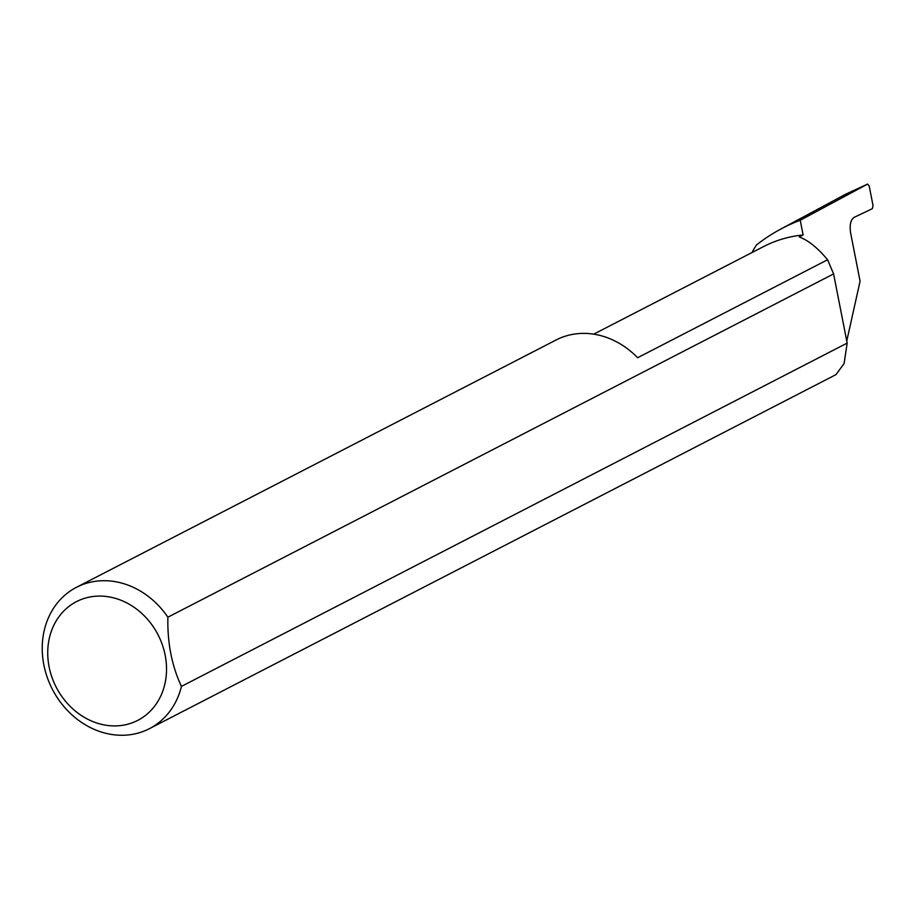 <?xml version="1.0" encoding="UTF-8"?>
<svg xmlns="http://www.w3.org/2000/svg" width="919" height="919" viewBox="0 0 919 919"><rect width="100%" height="100%" fill="white"/><g stroke="black" fill="none" stroke-linecap="round" stroke-linejoin="round"><path stroke-width="1.38" d="M593.731 334.16L763.482 246.625A147.614 126.535 62.7 0 1 803.114 234.954L799.231 236.953C808.226 240.273 817.68 247.877 827.594 259.755L637.614 357.732A79.528 68.178 -117.3 0 0 577.454 333.689A79.528 68.178 -117.3 0 0 556.098 339.984L76.495 587.298A79.528 68.178 62.7 0 1 97.851 581.015A79.528 68.178 62.7 0 1 167.878 617.2C167.304 642.863 171.83 665.919 181.445 686.39A79.528 68.178 62.7 0 1 149.406 728.675A79.528 68.178 62.7 0 1 128.051 734.959A79.528 68.178 62.7 0 1 47.237 677.337A79.528 68.178 62.7 0 1 76.495 587.298M119.815 725.654A66.811 57.265 -117.3 0 0 165.156 655.167A66.811 57.265 -117.3 0 0 94.439 596.339A66.811 57.265 -117.3 0 0 49.098 666.815A66.811 57.265 -117.3 0 0 119.815 725.654M846.755 341.029L860.081 281.191L850.58 232.76C849.489 225.132 850.626 220.02 853.981 217.424L872.349 208.693L873.05 205.638L869.19 185.983L867.559 184.11L845.779 194.15L867.639 184.076L800.231 220.25L803.114 234.954M149.406 728.675L835.968 374.63L844.113 363.522L847.169 343.086L181.445 686.39M752.052 252.518A79.528 68.178 62.7 0 1 756.532 244.913A224.856 192.737 62.7 0 1 780.472 229.245A224.856 192.737 62.7 0 1 800.231 220.25M167.878 617.2L833.59 273.908L827.594 259.755M833.59 273.908L847.169 343.086M780.472 229.245L846.089 193.989"/></g></svg>
